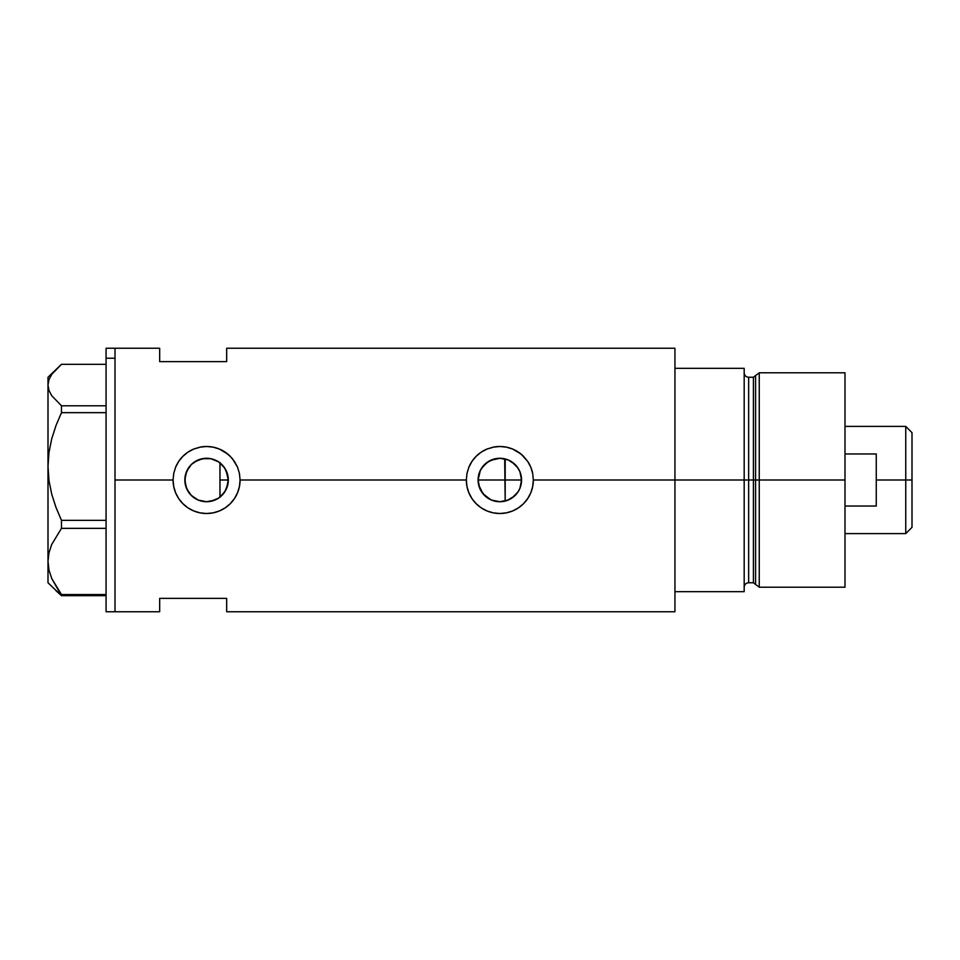 <?xml version="1.0" encoding="UTF-8"?>
<svg xmlns="http://www.w3.org/2000/svg" width="960" height="960" viewBox="0 0 960 960"><rect width="100%" height="100%" fill="white"/><g stroke="black" fill="none" stroke-linecap="round" stroke-linejoin="round"><path stroke-width="1.44" d="M223.992 492.996L222.84 494.412M220.8 496.428L225.552 490.584M227.82 484.584L227.436 486.12M226.368 488.988L228.312 480A21.732 21.732 0 0 1 206.58 501.732A21.732 21.732 0 0 1 184.848 480L186.396 488.052M478.992 486.156L478.596 484.608M480.852 490.596L480.048 489M483.576 494.424L482.424 493.008M487.032 497.568L485.652 496.464M491.052 499.884L489.6 499.176M495.468 501.288L494.508 501.072M501.48 501.672L500.076 501.732M500.292 501.732L504.684 501.18M520.128 487.776L521.568 480A21.732 21.732 0 0 1 499.836 501.732A21.732 21.732 0 0 1 478.104 480L478.668 484.932L482.964 493.704L490.668 499.704L495.36 501.264M507.288 500.412L514.56 495.984L518.352 491.376M514.92 495.648L511.86 498.096M211.02 501.276L218.58 498.12M218.208 498.36L214.872 500.088M197.808 499.884L202.512 501.348M202.44 501.336L198.804 500.292M186.564 488.484L189.936 493.98L194.412 498.012L191.52 495.672M674.94 348.228L674.94 591.672L744.18 591.672L744.18 480L748.644 480L744.18 480L744.18 368.328L674.94 368.328L674.94 480L744.18 480L744.18 368.328L674.94 368.328L674.94 591.672L744.18 591.672L744.18 480L674.94 480L674.94 611.772L674.94 480L533.34 480L532.68 486.576L530.76 492.876L527.664 498.648L523.512 503.7L518.448 507.852L512.676 510.948L506.364 512.856L499.824 513.504L493.26 512.856L486.972 510.936L481.2 507.84L476.136 503.676L471.996 498.636L468.888 492.84L466.98 486.552L466.332 480L240.084 480L239.424 486.576L237.504 492.876L234.408 498.648L230.256 503.7L225.192 507.852L219.42 510.948L213.108 512.856L206.568 513.504L200.004 512.856L193.716 510.936L187.944 507.84L182.88 503.676L178.74 498.636L175.632 492.84L173.724 486.552L173.076 480L115.008 480L115.008 348.228L115.008 480L173.076 480A33.504 33.504 0 0 0 206.58 513.504A33.504 33.504 0 0 0 240.084 480L239.424 486.576L237.504 492.876L234.408 498.648L230.256 503.7L225.192 507.852L219.42 510.948L213.108 512.856L206.568 513.504L200.004 512.856L193.716 510.936L187.944 507.84L182.88 503.676L178.74 498.636L175.632 492.84L173.724 486.552L173.076 480L173.724 473.424L175.632 467.16L178.74 461.364L182.88 456.312L187.944 452.16L193.74 449.052L200.016 447.144L206.592 446.496L213.132 447.144L219.432 449.064L225.204 452.16L230.256 456.3L234.42 461.376L237.516 467.136L239.436 473.448L240.084 480L466.332 480A33.504 33.504 0 0 0 499.836 513.504A33.504 33.504 0 0 0 533.34 480L532.68 486.576L530.76 492.876L527.664 498.648L523.512 503.7L518.448 507.852L512.676 510.948L506.364 512.856L499.824 513.504L493.26 512.856L486.972 510.936L481.2 507.84L476.136 503.676L471.996 498.636L468.888 492.84L466.98 486.552L466.332 480L466.98 473.424L468.888 467.16L471.996 461.364L476.136 456.312L481.2 452.16L486.996 449.052L493.272 447.144L499.848 446.496L506.388 447.144L512.688 449.064L518.472 452.16L523.512 456.3L527.676 461.376L530.772 467.136L532.692 473.448L533.34 480L674.94 480L674.94 348.228L226.68 348.228L226.68 361.62L159.672 361.62L159.672 348.228L159.672 361.62L226.68 361.62L226.68 348.228M511.824 498.12L508.344 499.992M517.524 492.624L515.88 494.652M519.552 489.132L518.952 490.332M521.208 476.052L521.208 483.948M520.944 485.172L520.392 487.044M504.684 458.82L505.188 501.06L505.188 480L521.568 480L519.912 488.316L517.908 492.072L511.908 498.072L508.152 500.076L499.836 501.732L491.52 500.076L484.464 495.372L479.76 488.316L478.104 480L479.76 471.684L481.764 467.928L487.764 461.928L495.588 458.688L499.836 458.268L508.152 459.924L511.908 461.928L517.908 467.928L519.912 471.684L521.568 480L520.944 474.84M185.184 483.804L185.184 476.208M188.16 491.532L185.388 484.812M190.776 494.916L188.856 492.576M197.04 499.524L194.46 498.048M206.28 501.732L202.788 501.396M208.848 501.612L207.216 501.72M214.824 500.1L211.212 501.228M219.984 497.112L219.984 462.888L220.8 463.572M115.008 480L115.008 611.772L115.008 480M159.672 598.38L226.68 598.38L226.68 611.772L226.68 598.38L159.672 598.38L159.672 611.772L159.672 598.38M211.212 458.772L218.22 461.652M219.132 462.264L223.992 467.004M207.216 458.28L210.204 458.568M198.816 459.708L206.28 458.268M191.52 464.328L197.796 460.116M206.52 458.268L202.8 458.604L194.472 461.952M194.424 461.988L190.776 465.072M185.388 475.176L188.364 468.144M188.856 467.412L189.924 466.032M518.352 468.624L519.552 470.868M515.88 465.348L517.524 467.376M508.356 460.008L514.92 464.352M511.764 461.832L516.984 466.656L519.876 471.6M500.076 458.268L490.68 460.296L484.632 464.472L480.324 470.436L478.104 480A21.732 21.732 0 0 1 499.836 458.268A21.732 21.732 0 0 1 521.568 480L505.188 480L505.188 458.94L507.276 459.588M532.68 473.412L532.692 473.46A33.504 33.504 0 0 0 527.688 461.388L530.772 467.136L532.692 473.448L533.34 480M523.512 456.3A33.504 33.504 0 0 0 499.848 446.496L506.388 447.144L512.688 449.064L521.1 454.116L527.676 461.376M499.824 446.496A33.504 33.504 0 0 0 493.284 447.144L499.416 446.496M488.112 448.62L487.02 449.04A33.504 33.504 0 0 0 476.136 456.312L481.2 452.16L486.996 449.052L494.172 446.976M476.124 456.336A33.504 33.504 0 0 0 468.9 467.148L471.996 461.364L476.136 456.312M466.332 480L466.98 473.424L468.888 467.16M531.096 467.94L530.808 467.22M512.64 449.04L510.744 448.32M475.224 457.272L473.472 459.324M468.588 492.096L468.864 492.792M473.64 500.892L474.828 502.296M487.032 510.96L489 511.704M493.356 512.868L494.448 513.072M511.044 511.572L512.64 510.96M230.256 456.3A33.504 33.504 0 0 0 200.028 447.144L206.592 446.496L213.132 447.144L219.432 449.064L227.844 454.116L232.464 458.724L237.516 467.136L239.436 473.448L240.084 480M194.856 448.62L193.764 449.04A33.504 33.504 0 0 0 182.88 456.312L187.944 452.16L193.74 449.052L200.88 446.988M182.868 456.336A33.504 33.504 0 0 0 175.644 467.136L178.74 461.364L182.88 456.312M173.076 480L173.724 473.424L175.632 467.16M237.84 467.94L237.54 467.22M219.384 449.04L217.5 448.332M181.944 457.284L180.216 459.324M180.396 500.892L181.572 502.296M193.776 510.96L195.744 511.704M200.112 512.868L201.192 513.072M217.788 511.572L219.384 510.96M186.396 471.948L184.848 480L186.504 471.684L191.208 464.628L194.508 461.928L202.332 458.688L210.816 458.688L218.652 461.928L224.652 467.928L227.892 475.764L227.892 484.236L224.652 492.072L218.652 498.072L214.896 500.076L206.58 501.732L198.264 500.076L191.208 495.372L186.504 488.316L184.848 480A21.732 21.732 0 0 1 206.58 458.268A21.732 21.732 0 0 1 228.312 480L226.092 470.448L222.84 465.588M189.936 466.02L186.564 471.516M210.588 458.64L206.64 458.268M214.752 459.864L211.02 458.724M501.492 458.328L499.872 458.268M227.424 473.868L227.82 475.404M225.552 469.416L226.356 471.012M494.52 458.928L495.468 458.712M489.6 460.824L491.052 460.116M485.652 463.536L487.044 462.432M482.976 466.284L483.576 465.576M480.048 471L480.852 469.404M482.436 466.98L482.964 466.296M478.596 475.392L478.992 473.856M106.068 611.772L106.068 348.228L106.068 358.212L115.008 358.212L115.008 348.228L115.008 358.212L106.068 358.212L106.068 611.772L115.008 611.772L115.008 358.212L115.008 611.772L159.672 611.772M55.98 590.712L61.476 595.692L61.476 594.552L106.068 594.552L61.476 594.552L51.744 578.52L48.984 570.12L48 561.456L48.948 552.924L51.684 544.524L61.476 528.348L61.476 520.344L106.068 520.344L61.476 520.344L56.004 507.48L51.744 494.256L48.984 480.588L48 466.5L48 582.744L61.476 595.692L106.068 595.692L61.476 595.692L51.744 578.52L48.984 570.12L48 561.456L48.948 552.924L51.684 544.524L61.476 528.348L106.068 528.348L61.476 528.348L61.476 520.344L56.004 507.48L51.744 494.256L48.984 480.588L48 466.5L48.948 452.628L51.684 438.96L55.98 425.58L61.476 412.656L106.068 412.656L61.476 412.656L61.476 405.78L51.696 395.664L48.96 390.408L48 385.044L48.972 379.644L51.72 374.4L61.476 364.308L106.068 364.308L61.476 364.308L48 377.256L48 466.5L48.948 452.628L51.684 438.96L55.98 425.58L61.476 412.656L61.476 405.78L51.696 395.664L48.96 390.408L48 385.044L48.972 379.644M106.068 405.78L61.476 405.78L106.068 405.78M48 582.744L48 377.256M219.984 462.492L219.984 497.352M759.252 480L759.252 372.792L759.252 480L844.992 480L844.992 372.792L844.992 480L759.252 480L759.252 587.208L759.252 480L755.58 480L759.252 480M755.58 375.6L755.58 584.4L755.58 375.6L755.58 480L753.42 480L753.42 582.744L753.42 480L755.58 480L755.58 584.4L753.42 582.744L753.42 377.256L759.252 372.792L844.992 372.792M753.42 377.256L748.644 377.256L748.644 582.744L748.644 480L753.42 480L748.644 480L748.644 582.744C745.932 583.008 744.444 584.496 744.18 587.208M844.992 587.208L844.992 480L844.992 587.208L759.252 587.208L755.58 584.4M748.644 480L748.644 377.256L748.644 480M753.42 480L753.42 377.256L753.42 480M905.748 480L912 480L912 432.648L912 527.352L912 480L905.748 480L905.748 426.396L905.748 480L876.264 480L905.748 480L905.748 533.604L905.748 480M876.264 453.96L876.264 506.04L844.992 506.04L876.264 506.04L876.264 453.96L844.992 453.96L876.264 453.96M478.104 480L505.188 480L478.104 480M219.984 480L228.312 480L219.984 480M106.068 348.228L159.672 348.228M674.94 611.772L226.68 611.772M748.644 582.744L753.42 582.744M748.644 377.256C745.932 376.992 744.444 375.504 744.18 372.792M844.992 426.396L905.748 426.396L912 432.648M844.992 533.604L905.748 533.604L912 527.352"/></g></svg>
